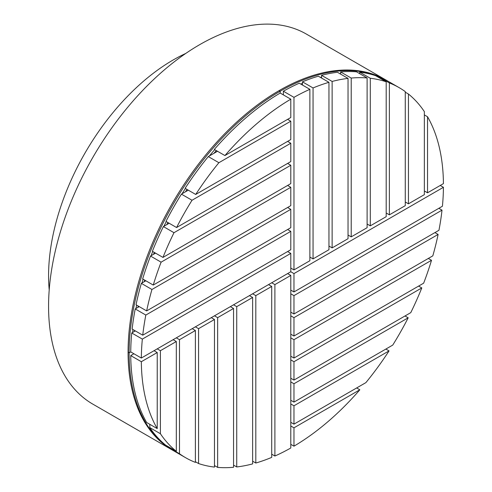 <?xml version="1.0" encoding="UTF-8"?>
<svg xmlns="http://www.w3.org/2000/svg" width="492" height="492" viewBox="0 0 492 492"><rect width="100%" height="100%" fill="white"/><g stroke="black" fill="none" stroke-linecap="round" stroke-linejoin="round"><path stroke-width="0.74" d="M387.794 81.094A213.626 123.338 120 0 0 387.001 80.626A213.626 123.338 120 0 0 280.188 91.211A213.626 123.338 120 0 0 129.138 352.844L128.074 352.235A213.626 123.338 120 0 0 172.317 450.026A213.626 123.338 120 0 0 172.317 450.026L92.803 404.117L172.298 450.014A213.626 123.338 120 0 1 172.329 203.337A213.626 123.338 120 0 1 385.943 80.018A213.626 123.338 120 0 0 385.943 80.018L306.448 34.12A213.626 123.338 120 0 0 306.436 34.114A213.626 123.338 120 0 0 92.822 157.434A213.626 123.338 120 0 0 92.797 404.117A213.626 123.338 120 0 0 92.816 404.123A213.626 123.338 120 0 0 92.828 404.129M92.803 404.117L173.381 450.635A213.626 123.338 120 0 0 174.174 451.09M185.736 53.456A176.148 101.696 120 0 0 49.212 289.923M440.248 185.466L443.427 187.304L293.97 273.589L290.79 271.756L290.79 253.392L142.342 339.099L131.739 332.979L135.325 330.907M293.97 273.589L293.97 291.953L442.419 206.246A213.626 123.338 -60 0 0 443.427 187.304M293.97 291.953L290.79 290.114M438.833 208.313L442.013 210.152L293.97 295.624L290.79 293.786M293.97 295.624L293.97 313.982L438.944 230.287A213.626 123.338 -60 0 0 442.013 210.152M293.97 313.982L290.79 312.149M434.934 232.599L438.114 234.438L293.97 317.654L290.79 315.821M293.97 317.654L293.97 336.018L432.812 255.858A213.626 123.338 -60 0 0 438.114 234.438M293.97 336.018L290.79 334.179M428.329 258.448L431.509 260.28L293.97 339.689L290.79 337.85M293.97 339.689L293.97 358.047L423.655 283.177A213.626 123.338 -60 0 0 431.509 260.28M293.97 358.047L290.79 356.214M418.612 286.086L421.792 287.925L293.97 361.718L290.79 359.886M293.97 361.718L293.97 380.082L410.771 312.648A213.626 123.338 -60 0 0 421.792 287.925M293.97 380.082L290.79 378.243M405.002 315.975L408.182 317.814L293.97 383.754L290.79 381.915M293.97 383.754L293.97 402.112L392.745 345.089A213.626 123.338 -60 0 0 408.182 317.814M293.97 402.112L290.79 400.279M385.869 349.056L389.049 350.894L293.97 405.783L290.79 403.95M293.97 405.783L293.97 424.147L365.87 382.635A213.626 123.338 -60 0 0 389.049 350.894M293.97 424.147L290.79 422.308M356.663 387.954L359.843 389.787L293.97 427.819L290.79 425.98M293.97 427.819L293.97 446.17L290.79 444.331M359.843 389.787A213.626 123.338 -60 0 1 293.97 446.17M306.436 34.114L385.943 80.018A213.626 123.338 120 0 0 279.13 90.596A213.626 123.338 120 0 0 128.074 352.235L129.138 352.844L130.737 351.921L129.138 352.844A213.626 123.338 120 0 0 173.381 450.635M280.188 91.211L279.13 90.596L280.188 91.211L280.188 93.056L280.188 91.211M290.79 275.428L274.893 284.604L274.893 456.022A213.626 123.338 -60 0 0 290.79 448.003L290.79 275.428L287.611 273.589M274.893 456.022L271.707 454.184M274.893 284.604L271.707 282.771M271.707 286.442L255.809 295.624L255.809 463.021A213.626 123.338 -60 0 0 271.707 457.388L271.707 286.442L268.527 284.604M255.809 463.021L252.63 461.182M255.809 295.624L252.63 293.786M252.63 297.457L236.732 306.639L236.732 466.957A213.626 123.338 -60 0 0 252.63 463.901L252.63 297.457L249.45 295.624M236.732 466.957L233.546 465.118M236.732 306.639L233.546 304.8M233.546 308.472L217.648 317.654L217.648 467.4A213.626 123.338 -60 0 0 233.546 467.289L233.546 308.472L230.367 306.639M217.648 467.4L214.469 465.561M217.648 317.654L214.469 315.821M214.469 319.493L198.565 328.668L198.565 463.544A213.626 123.338 -60 0 0 214.469 467.086L214.469 319.493L211.289 317.654M198.565 463.544L195.385 461.705M198.565 328.668L195.385 326.836M195.385 330.507L179.488 339.689L179.488 453.741A213.626 123.338 -60 0 0 185.57 457.677A213.626 123.338 -60 0 0 195.385 462.388L195.385 330.507L192.206 328.668M179.488 453.741L168.885 447.622L168.885 447.025M179.488 339.689L176.308 337.85M185.57 457.677L174.968 451.558A213.626 123.338 -60 0 1 168.885 447.622M176.308 341.522L160.404 350.704L160.404 433.723L149.808 427.603A213.626 123.338 -60 0 0 165.706 445.186L176.308 451.305L176.308 341.522L173.129 339.689M160.404 350.704L157.225 348.865M149.808 424.313L149.808 427.603M176.308 451.305A213.626 123.338 -60 0 1 160.404 433.723M157.225 352.536L141.333 361.712L130.737 355.593A213.626 123.338 -60 0 0 146.628 422.48L157.225 428.6L157.225 352.536L154.045 350.704M133.916 353.76L130.737 355.593M157.225 428.6A213.626 123.338 -60 0 1 141.333 361.712M131.739 332.979A213.626 123.338 -60 0 0 130.737 351.921L141.333 358.041L290.79 271.756M290.79 253.392L287.611 251.56M141.333 358.041A213.626 123.338 -60 0 1 142.342 339.099M135.22 308.939A213.626 123.338 -60 0 0 132.145 329.074L142.748 335.193L290.79 249.721L290.79 231.363L145.823 315.058L135.22 308.939L139.23 306.621M290.79 231.363L287.611 229.524M142.748 335.193A213.626 123.338 -60 0 1 145.823 315.058M141.352 283.367A213.626 123.338 -60 0 0 136.05 304.788L146.653 310.907L290.79 227.691L290.79 209.328L151.948 289.487L141.352 283.367L145.835 280.778M290.79 209.328L287.611 207.495M146.653 310.907A213.626 123.338 -60 0 1 151.948 289.487M150.509 256.049A213.626 123.338 -60 0 0 142.655 278.939L153.252 285.065L290.79 205.656L290.79 187.298L161.105 262.168L150.509 256.049L155.552 253.134M290.79 187.298L287.611 185.459M153.252 285.065A213.626 123.338 -60 0 1 161.105 262.168M163.387 226.578A213.626 123.338 -60 0 0 152.366 251.301L162.969 257.421L290.79 183.621L290.79 165.263L173.99 232.698L163.387 226.578L169.162 223.245M290.79 165.263L287.611 163.43M162.969 257.421A213.626 123.338 -60 0 1 173.99 232.698M181.419 194.137A213.626 123.338 -60 0 0 165.976 221.412L176.579 227.532L290.79 161.591L290.79 143.233L192.015 200.256L181.419 194.137L188.295 190.164M290.79 143.233L287.611 141.395M176.579 227.532A213.626 123.338 -60 0 1 192.015 200.256M214.709 149.66A209.875 121.173 120 0 0 209.309 156.001M185.404 188.498A209.875 121.173 120 0 0 182.028 193.78M166.271 221.578A209.875 121.173 120 0 0 163.922 226.271M152.711 251.498A209.875 121.173 120 0 0 151.062 255.729M143.086 279.192A209.875 121.173 120 0 0 141.985 283.005M136.622 305.12A209.875 121.173 120 0 0 135.964 308.509M132.92 329.517A209.875 121.173 120 0 0 132.637 332.463M216.296 150.577A209.875 121.173 120 0 0 213.909 153.344M186.997 189.42A209.875 121.173 120 0 0 185.453 191.806M167.858 222.495A209.875 121.173 120 0 0 166.788 224.616M154.304 252.414A209.875 121.173 120 0 0 153.565 254.284M144.679 280.114A209.875 121.173 120 0 0 144.205 281.719M138.215 306.036A209.875 121.173 120 0 0 137.951 307.359M134.507 330.439A209.875 121.173 120 0 0 134.408 331.436M208.294 156.585A213.626 123.338 -60 0 0 185.115 188.331L195.711 194.451L290.79 139.556L290.79 121.198L218.891 162.711L208.294 156.585L217.501 151.272M290.79 121.198L287.611 119.359M195.711 194.451A213.626 123.338 -60 0 1 218.891 162.711M214.321 149.433L224.918 155.558L290.79 117.526L290.79 99.175L280.188 93.056A213.626 123.338 -60 0 0 214.321 149.433M224.918 155.558A213.626 123.338 -60 0 1 290.79 99.175M283.367 94.888L283.367 91.217L293.97 97.342L293.97 269.917L290.79 268.078M293.97 269.917L309.874 260.735L309.874 89.323L299.271 83.203A213.626 123.338 -60 0 0 283.367 91.217M293.97 97.342A213.626 123.338 -60 0 1 309.874 89.323M302.451 85.036L302.451 81.832L313.053 87.957L313.053 258.903L309.874 257.064M313.053 258.903L328.951 249.721L328.951 82.324L318.349 76.205A213.626 123.338 -60 0 0 302.451 81.832M313.053 87.957A213.626 123.338 -60 0 1 328.951 82.324M321.534 78.037L321.534 75.325L332.131 81.444L332.131 247.888L328.951 246.049M332.131 247.888L348.035 238.706L348.035 78.388L337.432 72.269A213.626 123.338 -60 0 0 321.534 75.325M332.131 81.444A213.626 123.338 -60 0 1 348.035 78.388M340.612 74.101L340.612 71.937L351.214 78.056L351.214 236.867L348.035 235.035M351.214 236.867L367.112 227.691L367.112 77.945L356.516 71.826A213.626 123.338 -60 0 0 340.612 71.937M351.214 78.056A213.626 123.338 -60 0 1 367.112 77.945M359.695 73.659L359.695 72.139L370.291 78.259L370.291 225.853L367.112 224.02M370.291 225.853L386.195 216.671L386.195 81.801L375.593 75.682A213.626 123.338 -60 0 0 359.695 72.139M370.291 78.259A213.626 123.338 -60 0 1 386.195 81.801M378.772 77.515L378.772 76.838L389.375 82.957L389.375 214.838L386.195 212.999M389.375 214.838L405.273 205.656L405.273 91.604A213.626 123.338 -60 0 0 399.19 87.668L388.594 81.549A213.626 123.338 -60 0 0 378.772 76.838M389.375 82.957A213.626 123.338 -60 0 1 399.19 87.668M321.534 77.183A209.875 121.173 120 0 0 320.495 77.441M302.451 83.357A209.875 121.173 120 0 0 300.747 84.052M405.273 92.201L408.452 94.034L408.452 203.823L405.273 201.984M408.452 203.823L424.356 194.641L424.356 111.623A213.626 123.338 -60 0 0 408.452 94.034M424.356 114.907L427.536 116.745L427.536 192.803L424.356 190.97M427.536 192.803L443.427 183.627A213.626 123.338 -60 0 0 427.536 116.745M385.943 80.018L387.001 80.626"/></g></svg>
